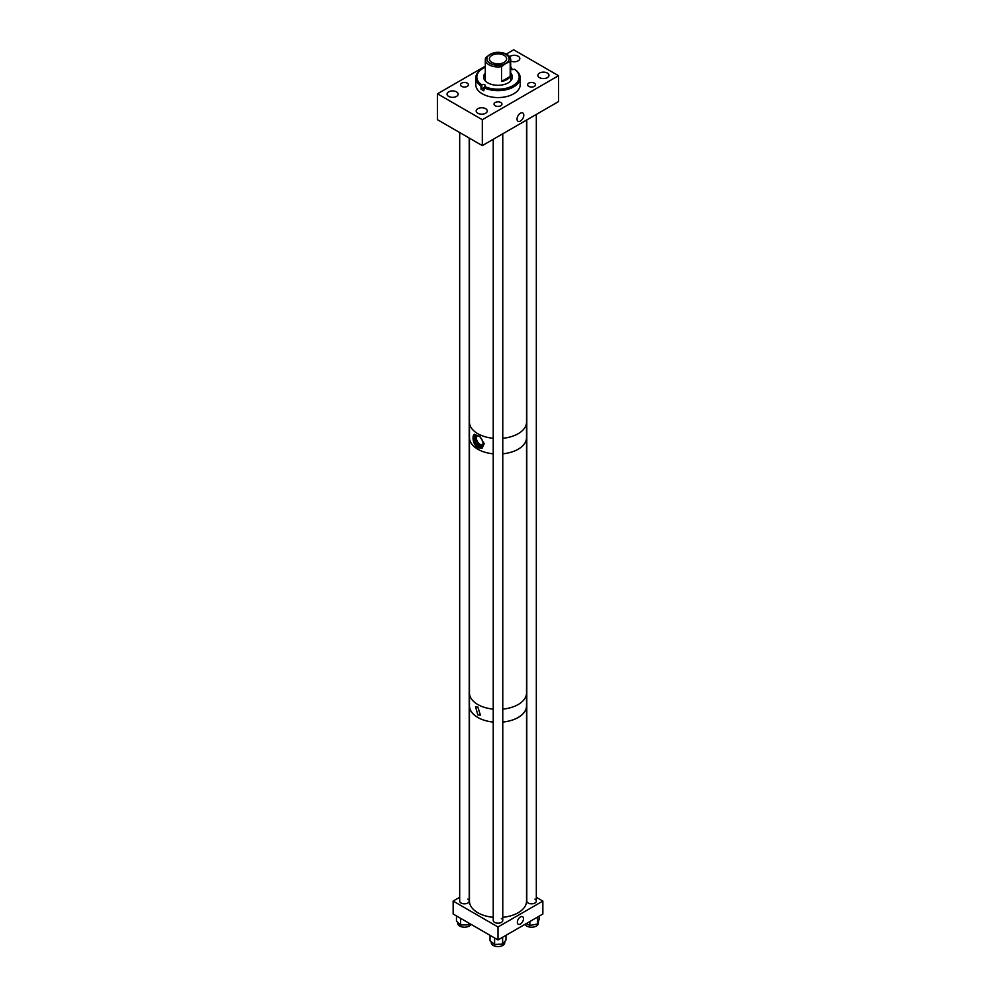 <?xml version="1.0" encoding="UTF-8"?>
<svg xmlns="http://www.w3.org/2000/svg" width="996" height="996" viewBox="0 0 996 996"><rect width="100%" height="100%" fill="white"/><g stroke="black" fill="none" stroke-linecap="round" stroke-linejoin="round"><path stroke-width="1.49" d="M520.422 113.233A4.781 2.764 -60 0 1 522.825 112.996A4.781 2.764 -60 0 1 523.547 116.818A4.781 2.764 -60 0 1 520.422 121.039A4.781 2.764 -60 0 1 518.032 121.275A4.781 2.764 -60 0 1 517.298 117.441A4.781 2.764 -60 0 1 520.422 113.233M456.517 91.881A5.553 3.212 0 0 0 450.466 91.184A5.553 3.212 0 0 0 447.03 94.147A5.553 3.212 0 0 0 448.661 96.413A5.553 3.212 0 0 0 454.711 97.11A5.553 3.212 0 0 0 458.148 94.147A5.553 3.212 0 0 0 456.517 91.881M510.687 60.98A5.553 3.212 0 0 0 516.613 61.441A5.553 3.212 0 0 0 519.825 58.527A5.553 3.212 0 0 0 518.206 56.262A5.553 3.212 0 0 0 509.653 56.747M547.339 73.082A5.553 3.212 0 0 0 541.289 72.397A5.553 3.212 0 0 0 537.852 75.36A5.553 3.212 0 0 0 539.483 77.626A5.553 3.212 0 0 0 545.534 78.323A5.553 3.212 0 0 0 548.97 75.36A5.553 3.212 0 0 0 547.339 73.082M485.65 108.701A5.553 3.212 0 0 0 479.599 108.004A5.553 3.212 0 0 0 476.175 110.967A5.553 3.212 0 0 0 477.794 113.233A5.553 3.212 0 0 0 483.857 113.93A5.553 3.212 0 0 0 487.281 110.967A5.553 3.212 0 0 0 485.65 108.701M467.249 83.141A3.959 2.291 0 0 0 462.928 82.643A3.959 2.291 0 0 0 460.488 84.747A3.959 2.291 0 0 0 461.646 86.366A3.959 2.291 0 0 0 465.966 86.864A3.959 2.291 0 0 0 468.406 84.747A3.959 2.291 0 0 0 467.249 83.141M534.354 83.141A3.959 2.291 0 0 0 530.034 82.643A3.959 2.291 0 0 0 527.594 84.747A3.959 2.291 0 0 0 528.752 86.366A3.959 2.291 0 0 0 533.072 86.864A3.959 2.291 0 0 0 535.512 84.747A3.959 2.291 0 0 0 534.354 83.141M500.801 102.501A3.959 2.291 0 0 0 496.481 102.015A3.959 2.291 0 0 0 494.041 104.119A3.959 2.291 0 0 0 495.199 105.738A3.959 2.291 0 0 0 499.519 106.236A3.959 2.291 0 0 0 501.959 104.119A3.959 2.291 0 0 0 500.801 102.501M558.532 75.696L482.313 119.707L482.313 145.603L558.532 101.592L558.532 75.696L513.687 49.8L506.267 54.083M485.313 66.184L437.468 93.811L482.313 119.707M482.313 145.603L437.468 119.707L437.468 93.811M504.101 55.328A8.628 4.98 0 0 0 494.701 54.257A8.628 4.98 0 0 0 489.372 58.851A8.628 4.98 0 0 0 491.9 62.375A8.628 4.98 0 0 0 501.299 63.458A8.628 4.98 0 0 0 506.628 58.851A8.628 4.98 0 0 0 504.101 55.328M510.687 59.636A12.687 7.321 0 0 1 510.189 61.677L505.856 63.395A11.118 6.412 0 0 1 490.144 63.395A11.118 6.412 0 0 1 490.144 54.319L485.811 57.594A12.687 7.321 0 0 0 485.313 59.636A12.687 7.321 0 0 0 489.024 64.815A12.687 7.321 0 0 0 501.536 66.67L505.856 63.395A11.118 6.412 0 0 0 505.856 54.319A11.118 6.412 0 0 0 490.144 54.319L494.464 52.601A12.687 7.321 0 0 1 506.976 54.456A12.687 7.321 0 0 1 510.687 59.636L510.687 80.913M510.189 61.677L510.189 76.431L501.536 81.423A12.687 7.321 0 0 0 510.189 76.431M501.536 81.423L501.536 66.67M485.313 73.044A14.405 8.317 0 0 0 483.595 76.978A14.405 8.317 0 0 0 492.522 84.672A14.405 8.317 0 0 0 508.221 82.842A14.405 8.317 0 0 0 512.405 76.978A14.405 8.317 0 0 0 510.687 73.044M512.355 77.626A14.405 8.317 0 0 0 510.687 74.339M512.255 77.115A17.318 9.997 0 0 0 510.687 75.982M482.662 68.537A22.198 12.824 0 0 0 482.301 68.749A22.198 12.824 0 0 0 482.238 68.786A22.198 12.824 0 0 0 475.802 77.812A22.198 12.824 0 0 0 481.018 86.067L481.018 89.179A22.198 12.824 180 0 0 483.832 90.785L484.554 86.428A21.19 12.238 0 0 0 513.04 85.594A21.19 12.238 0 0 0 514.26 69.135L514.123 69.222A1.98 1.145 180 0 1 511.969 69.471A1.98 1.145 180 0 1 510.736 68.413A1.98 1.145 180 0 1 511.309 67.603L511.446 67.529A21.19 12.238 0 0 0 510.687 67.18M483.832 87.685A22.198 12.824 0 0 0 513.762 86.839A22.198 12.824 0 0 0 520.198 77.812A22.198 12.824 0 0 0 514.982 69.546L514.26 69.135M475.802 77.812L475.802 84.747A22.198 12.824 0 0 0 489.546 96.6A22.198 12.824 0 0 0 513.762 93.773A22.198 12.824 0 0 0 520.198 84.747L520.198 77.812M512.168 69.508L511.446 67.529M481.018 86.067L481.877 84.747A1.98 1.145 180 0 1 484.031 84.498A1.98 1.145 180 0 1 485.264 85.544A1.98 1.145 180 0 1 484.691 86.353L484.554 86.428M485.313 67.18A21.19 12.238 0 0 0 483.023 68.338A21.19 12.238 0 0 0 481.74 84.822M485.313 75.982A17.318 9.997 0 0 0 483.745 77.115M485.313 74.339A14.405 8.317 0 0 0 483.645 77.626M481.018 89.179L481.877 88.681A1.98 1.145 180 0 1 483.832 88.395M473.038 438.315C473.262 442.448 474.855 445.648 477.831 447.939L482.189 448.1L484.205 443.693L479.86 436.447L474.258 434.368L473.038 438.315A7.931 4.582 -120 0 0 478.628 447.478A7.931 4.582 -120 0 0 482.4 447.963M526.523 422.74L526.523 437.58A28.523 16.471 180 0 1 518.169 449.233A28.523 16.471 180 0 1 502.768 453.815A28.548 16.484 0 0 0 526.548 437.58A28.548 16.484 0 0 0 526.523 436.895M469.477 436.895A28.548 16.484 0 0 0 469.452 437.58A28.548 16.484 0 0 0 477.819 449.233A28.548 16.484 0 0 0 493.232 453.827A28.523 16.471 180 0 1 469.477 437.58L469.477 422.74M478.192 435.725A4.955 2.864 -120 0 0 477.47 435.949A4.955 2.864 -120 0 0 476.711 439.921A4.955 2.864 -120 0 0 479.948 444.278A4.955 2.864 -120 0 0 482.425 444.527A4.955 2.864 -120 0 0 482.973 444.017M478.628 435.949A6.188 3.573 -120 0 0 475.528 435.638A6.188 3.573 -120 0 0 474.582 440.606A6.188 3.573 -120 0 0 478.628 446.059A6.188 3.573 -120 0 0 481.715 446.37A6.188 3.573 -120 0 0 482.662 441.402A6.188 3.573 -120 0 0 478.628 435.949M476.262 435.377A6.188 3.573 -120 0 0 476.113 440.444A6.188 3.573 -120 0 0 479.948 445.287A6.188 3.573 -120 0 0 482.313 445.859M474.445 434.268A7.931 4.582 -120 0 0 473.038 437.232M477.831 707.011L480.421 715.128L477.831 714.966L475.54 706.687L477.831 707.011M469.477 693.565L469.477 705.828A28.523 16.471 0 0 0 493.232 722.063M502.768 722.063A28.523 16.471 0 0 0 518.169 717.469A28.523 16.471 0 0 0 526.523 705.828L526.523 693.565M520.422 924.039A4.345 2.515 -60 0 1 518.256 924.251A4.345 2.515 -60 0 1 517.584 920.765A4.345 2.515 -60 0 1 520.422 916.93A4.345 2.515 -60 0 1 522.601 916.718A4.345 2.515 -60 0 1 523.274 920.204A4.345 2.515 -60 0 1 520.422 924.039M534.927 899.127A4.768 2.751 180 0 1 536.321 901.069A4.768 2.751 180 0 1 533.383 903.621A4.768 2.751 180 0 1 528.179 903.023A4.768 2.751 180 0 1 526.784 901.069L526.784 119.931M501.374 918.499A4.768 2.751 180 0 1 502.768 920.441A4.768 2.751 180 0 1 499.83 922.993A4.768 2.751 180 0 1 494.626 922.396A4.768 2.751 180 0 1 493.232 920.441L493.232 139.303M467.821 899.127A4.768 2.751 180 0 1 469.216 901.069A4.768 2.751 180 0 1 466.277 903.621A4.768 2.751 180 0 1 461.073 903.023A4.768 2.751 180 0 1 459.679 901.069L459.679 132.53M542.857 901.069L498 926.977L498 939.925L542.857 914.017L542.857 901.069L536.321 897.296M498 939.925L453.143 914.017L453.143 901.069L459.679 897.296M498 926.977L453.143 901.069M470.984 924.313A6.76 3.909 180 0 1 468.045 926.604A6.76 3.909 180 0 1 461.173 926.716A6.76 3.909 180 0 1 457.687 923.304L457.687 922.321M456.454 915.934L456.454 921.2L460.625 925.023L468.668 924.836L469.788 923.628M460.625 918.337L460.625 925.023M468.668 922.993L468.668 924.836M504.76 941.506L504.76 942.677A6.76 3.909 180 0 1 495.087 946.2A6.76 3.909 180 0 1 491.24 942.677L491.24 941.656M502.619 937.248L502.619 944.108L505.98 940.025L505.98 935.319M502.619 944.108L494.589 944.469L490.02 940.635L490.02 935.319M494.589 937.946L494.589 944.469M538.313 921.673L538.313 923.304A6.76 3.909 180 0 1 536.62 925.894A6.76 3.909 180 0 1 530.009 927.102A6.76 3.909 180 0 1 525.017 924.313M526.224 923.628L529.86 925.471L537.504 924.002L539.097 919.433L539.097 916.196M529.86 921.524L529.86 925.471M537.504 917.117L537.504 924.002M469.452 138.17L469.452 422.043A28.548 16.484 0 0 0 469.539 423.325A28.548 16.484 0 0 0 493.232 438.29M502.768 438.29A28.548 16.484 0 0 0 526.548 422.043L526.548 120.068M469.452 437.58L469.452 692.88A28.548 16.484 0 0 0 477.819 704.533A28.548 16.484 0 0 0 493.232 709.127M502.768 709.127A28.548 16.484 0 0 0 526.548 692.88L526.548 437.58M469.477 705.131A28.548 16.484 0 0 0 469.452 705.828A28.548 16.484 0 0 0 488.999 721.465A28.548 16.484 0 0 0 493.232 722.075M502.768 722.075A28.548 16.484 0 0 0 526.548 705.828A28.548 16.484 0 0 0 526.523 705.131M469.452 705.828L469.452 901.069A28.548 16.484 0 0 0 488.999 916.718A28.548 16.484 0 0 0 493.232 917.328M502.768 917.328A28.548 16.484 0 0 0 526.548 901.069L526.548 705.828M481.877 88.681L481.877 84.747M511.309 69.222L511.309 67.603M485.313 59.636L485.313 80.913M483.023 68.338L482.301 68.749M502.768 133.788L502.768 920.441M536.321 114.416L536.321 901.069M469.216 138.033L469.216 901.069"/></g></svg>
